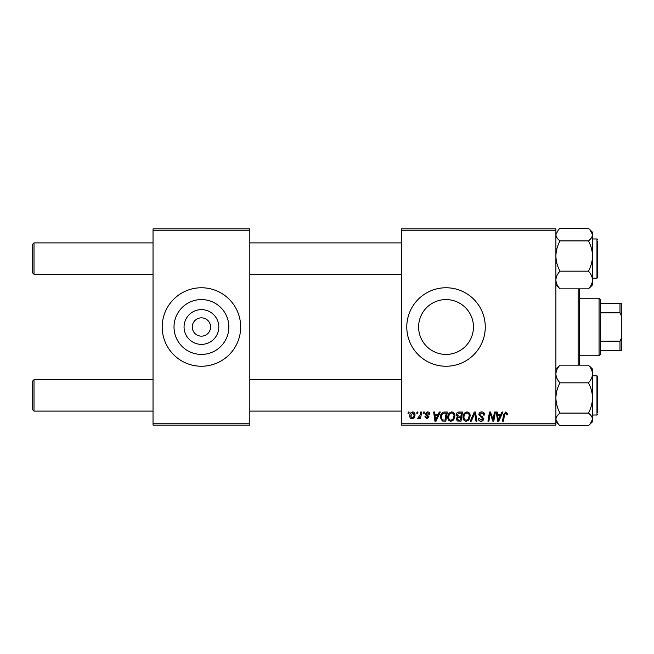 <?xml version="1.0" encoding="UTF-8"?>
<svg xmlns="http://www.w3.org/2000/svg" width="654" height="654" viewBox="0 0 654 654"><rect width="100%" height="100%" fill="white"/><g stroke="black" fill="none" stroke-linecap="round" stroke-linejoin="round"><path stroke-width="0.98" d="M218.804 327A17.372 17.372 0 0 1 201.432 344.372A17.372 17.372 0 0 1 184.06 327A17.372 17.372 0 0 1 201.432 309.628A17.372 17.372 0 0 1 218.804 327M192.276 327A9.156 9.156 0 0 0 201.432 336.156A9.156 9.156 0 0 0 210.588 327A9.156 9.156 0 0 0 201.432 317.844A9.156 9.156 0 0 0 192.276 327M174.013 327A27.419 27.419 0 0 0 201.432 354.419A27.419 27.419 0 0 0 228.851 327A27.419 27.419 0 0 0 201.432 299.581A27.419 27.419 0 0 0 174.013 327M162.192 327A39.24 39.24 0 0 0 201.432 366.24A39.24 39.24 0 0 0 240.672 327A39.24 39.24 0 0 0 201.432 287.76A39.24 39.24 0 0 0 162.192 327M473.447 327A27.419 27.419 0 0 1 446.028 354.419A27.419 27.419 0 0 1 418.609 327A27.419 27.419 0 0 1 446.028 299.581A27.419 27.419 0 0 1 473.447 327M406.788 327A39.24 39.24 0 0 0 446.028 366.24A39.24 39.24 0 0 0 485.268 327A39.24 39.24 0 0 0 446.028 287.76A39.24 39.24 0 0 0 406.788 327M555.9 425.1L401.556 425.1L401.556 423.792L555.9 423.792L555.9 425.1M555.9 230.208L401.556 230.208L401.556 228.9L555.9 228.9L555.9 423.792M423.432 412.02L424.389 412.02L424.184 413.328L423.212 413.328L423.432 412.02M417.015 412.02L417.963 412.02L417.767 413.328L416.794 413.328L417.015 412.02M451.8 411.897C453.909 412.29 454.955 413.606 454.947 415.862L453.696 419.909L450.974 421.299C448.799 420.898 447.745 419.541 447.81 417.219C447.794 414.309 449.126 412.535 451.8 411.897M439.292 412.02L440.322 412.02L436.071 421.176L434.91 421.176L433.659 412.02L434.616 412.02L434.918 414.513L438.172 414.513L439.292 412.02M458.887 412.02L462.558 412.02L461.013 421.176L457.399 421.021L456.132 418.952L457.399 416.721L456.255 414.865C456.369 413.181 457.244 412.233 458.887 412.02M474.289 412.02L475.507 412.02L476.905 421.176L475.949 421.176L474.747 413.328L471.313 421.176L470.291 421.176L474.289 412.02M507.741 413.917L507.659 414.759L506.703 414.873L506.793 414.08L505.812 412.968L504.561 414.693L503.457 421.176L502.493 421.176L503.629 414.464L505.869 411.897L507.741 413.917M494.416 412.02L495.372 412.02L493.811 421.176L492.805 421.176L490.189 413.41L488.914 421.176L487.949 421.176L489.494 412.02L490.5 412.02L493.141 419.778L494.416 412.02M401.556 230.208L401.556 423.792M501.961 412.02L502.991 412.02L498.74 421.176L497.571 421.176L496.321 412.02L497.277 412.02L497.588 414.513L500.833 414.513L501.961 412.02M481.72 411.897C483.641 412.004 484.581 413.034 484.557 415.004L483.6 415.11L483.363 413.761L481.655 412.968L479.799 414.505L480.044 415.306L482.529 416.86L483.6 418.862C483.486 420.432 482.627 421.241 481.042 421.299C479.382 421.192 478.491 420.309 478.368 418.642L479.325 418.347L481.074 420.228L482.652 418.92L478.851 414.595C479.022 412.878 479.979 411.979 481.72 411.897M467.021 411.897C469.131 412.29 470.177 413.606 470.169 415.862L468.91 419.909L466.196 421.299C464.021 420.898 462.967 419.541 463.032 417.219C463.016 414.309 464.348 412.535 467.021 411.897M429.858 414.154L428.901 414.399L427.536 412.731L426.285 413.753L429.024 416.9L427.029 418.797L424.863 416.778L425.811 416.655L427.07 417.963L428.076 417.048L425.819 415.037L425.337 413.827L427.585 411.897C429.032 411.955 429.792 412.707 429.858 414.154M444.622 412.02L447.336 412.02L445.791 421.176L442.341 421.053L440.322 417.432C440.265 415.094 441.213 413.361 443.159 412.241L444.622 412.02M412.731 411.897C414.235 412.102 414.988 412.985 414.996 414.554C415.086 416.876 414.08 418.29 411.979 418.797C410.459 418.552 409.715 417.628 409.764 416.018C409.706 413.786 410.696 412.412 412.731 411.897M420.686 412.02L421.642 412.02L420.522 418.683L419.557 418.683L419.803 417.301L418.258 418.797L417.612 418.56L420.195 414.685L420.686 412.02M408.219 412.02L409.167 412.02L408.971 413.328L407.998 413.328L408.219 412.02M249.828 425.1L153.036 425.1L153.036 423.792L249.828 423.792L249.828 425.1M249.828 230.208L153.036 230.208L153.036 228.9L249.828 228.9L249.828 423.792M153.036 230.208L153.036 423.792M499.051 418.307L500.31 415.584L497.719 415.584L498.291 420.17L499.051 418.307M468.166 419.206L469.212 415.813C469.229 414.203 468.468 413.254 466.956 412.968C464.92 413.59 463.923 415.037 463.98 417.317C463.948 418.961 464.692 419.925 466.228 420.228L468.166 419.206M460.228 420.105L460.71 417.252L457.612 417.628L457.089 418.912L458.593 420.105L460.228 420.105M460.89 416.181L461.413 413.091L458.691 413.14L457.203 414.898L458.871 416.181L460.89 416.181M436.381 418.307L437.649 415.584L435.057 415.584L435.621 420.179L436.381 418.307M445.006 420.105L446.191 413.091L444.965 413.091C442.447 413.328 441.213 414.791 441.27 417.489L442.423 419.95L445.006 420.105M452.944 419.206L453.999 415.813C454.007 414.203 453.255 413.254 451.734 412.968C449.699 413.59 448.709 415.037 448.767 417.317C448.726 418.961 449.47 419.925 451.007 420.228L452.944 419.206M412.02 417.963C413.459 417.44 414.129 416.336 414.039 414.652L412.723 412.731L410.712 416.018L412.02 417.963M32.7 272.98L34.008 274.288L32.7 272.98L32.7 244.204L34.008 242.896L34.008 274.288L153.036 274.288M34.008 411.104L32.7 409.796L32.7 381.02L34.008 379.712L34.008 411.104L153.036 411.104M555.9 284.915L559.971 288.847C557.429 286.092 556.072 283.149 555.9 280.01C556.055 276.904 557.412 273.952 559.971 271.165C557.429 266.456 556.072 261.412 555.9 256.041C556.055 250.727 557.412 245.683 559.971 240.909L588.453 240.909C590.995 245.618 592.352 250.662 592.524 256.041C592.369 261.355 591.012 266.399 588.453 271.165C590.995 273.92 592.352 276.863 592.524 280.01C592.369 283.108 591.012 286.06 588.453 288.847L591.093 286.19M597.756 275.596L597.756 265.622M597.756 241.588L597.756 277.427L596.971 278.212L596.971 238.972L597.756 239.756M559.971 240.909C557.421 238.939 556.064 236.846 555.9 234.623L558.491 229.677L559.971 228.336L588.453 228.336L589.933 229.677L592.524 234.623C592.361 236.846 591.003 238.947 588.453 240.909M559.971 288.847L588.453 288.847M559.971 271.165L588.453 271.165M592.524 284.915L589.933 287.507L592.524 284.915L592.524 232.268L589.933 229.677M559.971 228.336L558.491 229.677M592.524 397.959L592.524 373.99C592.369 377.096 591.012 380.048 588.453 382.835C590.995 387.544 592.352 392.588 592.524 397.959C592.369 403.273 591.012 408.317 588.453 413.091C591.003 415.061 592.361 417.154 592.524 419.377L589.933 424.323L588.453 425.664L592.524 421.732L592.524 397.959M597.756 414.244L596.971 415.028L596.971 375.788L597.756 376.573L597.756 412.412M588.453 425.664L559.971 425.664L558.491 424.323L555.9 419.377C556.064 417.154 557.421 415.053 559.971 413.091C557.429 408.382 556.072 403.338 555.9 397.959C556.055 392.645 557.412 387.601 559.971 382.835L588.453 382.835M559.971 413.091L588.453 413.091M559.971 382.835C557.429 380.08 556.072 377.137 555.9 373.99C556.055 370.892 557.412 367.94 559.971 365.153L588.453 365.153C590.995 367.908 592.352 370.851 592.524 373.99L592.524 369.085L589.933 366.493M559.971 365.153L557.331 367.81M556.023 372.502L555.9 371.57M597.756 376.573L597.756 378.404M579.444 288.847L579.444 365.153M578.136 365.153L578.136 288.847M599.064 355.776L599.064 298.224L600.372 299.532L600.372 354.468L599.064 355.776L579.444 355.776M599.064 298.224L579.444 298.224M621.3 350.544L619.992 350.544L619.992 341.151L621.3 338.404L621.3 350.544M600.372 350.544L619.992 350.544M600.372 303.456L621.3 303.456L621.3 338.404M600.372 341.151L619.992 341.151M621.3 315.596L619.992 312.849L619.992 303.456M600.372 312.849L619.992 312.849M401.556 242.896L249.828 242.896M153.036 242.896L34.008 242.896L32.7 244.204M401.556 274.288L249.828 274.288M249.828 411.104L401.556 411.104M34.008 379.712L153.036 379.712M249.828 379.712L401.556 379.712M596.971 238.972L592.524 238.972M596.971 278.212L592.524 278.212M596.971 415.028L592.524 415.028M596.971 375.788L592.524 375.788M555.9 369.085L558.491 366.493M555.9 421.732L558.491 424.323"/></g></svg>
